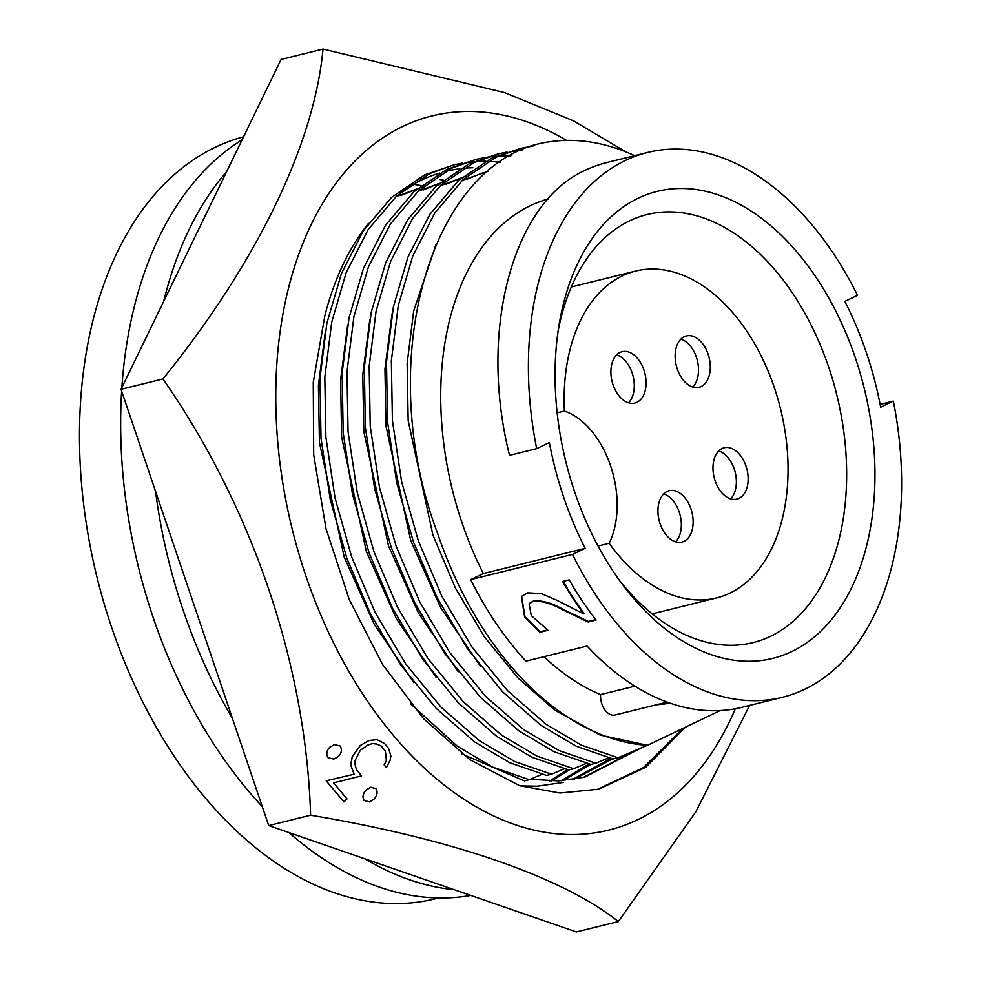 <?xml version="1.0" encoding="UTF-8"?>
<svg xmlns="http://www.w3.org/2000/svg" width="981" height="981" viewBox="0 0 981 981"><rect width="100%" height="100%" fill="white"/><g stroke="black" fill="none" stroke-linecap="round" stroke-linejoin="round"><path stroke-width="1.47" d="M438.642 897.958L435.061 898.854A392.878 250.964 -103.9 0 1 103.802 602.53A392.878 250.964 -103.9 0 1 215.403 147.199A392.878 250.964 -103.9 0 1 243.546 136.8M226.697 171.528A398.494 254.545 76.1 0 0 163.766 301.228M155.525 491.26A398.494 254.545 76.1 0 0 232.411 718.399M364.76 858.78A398.494 254.545 76.1 0 0 454.252 889.718M242.099 139.78A398.494 254.545 76.1 0 0 121.865 387.569M121.632 391.125A398.494 254.545 76.1 0 0 262.283 806.652M288.929 832.575A398.494 254.545 76.1 0 0 470.77 895.432M616.657 354.852A26.462 16.898 -103.9 0 1 633.101 376.226A26.462 16.898 -103.9 0 1 628.514 402.799M636.927 402.308A26.462 16.898 76.1 0 0 644.443 371.64A26.462 16.898 76.1 0 0 622.126 351.689A26.462 16.898 76.1 0 0 620.041 352.437A26.462 16.898 76.1 0 0 612.524 383.093A26.462 16.898 76.1 0 0 634.842 403.056A26.462 16.898 76.1 0 0 636.927 402.308M680.888 339.095A26.462 16.898 -103.9 0 1 697.332 360.456A26.462 16.898 -103.9 0 1 692.745 387.029M701.145 386.539A26.462 16.898 76.1 0 0 708.662 355.87A26.462 16.898 76.1 0 0 686.357 335.919A26.462 16.898 76.1 0 0 684.272 336.667A26.462 16.898 76.1 0 0 676.755 367.335A26.462 16.898 76.1 0 0 699.061 387.287A26.462 16.898 76.1 0 0 701.145 386.539M718.742 450.929A26.462 16.898 -103.9 0 1 735.186 472.29A26.462 16.898 -103.9 0 1 730.6 498.863M739 498.373A26.462 16.898 76.1 0 0 746.516 467.704A26.462 16.898 76.1 0 0 724.211 447.753A26.462 16.898 76.1 0 0 722.126 448.501A26.462 16.898 76.1 0 0 714.609 479.169A26.462 16.898 76.1 0 0 736.915 499.121A26.462 16.898 76.1 0 0 739 498.373M663.72 493.897A26.462 16.898 -103.9 0 1 680.164 515.258A26.462 16.898 -103.9 0 1 675.578 541.831M683.99 541.34A26.462 16.898 76.1 0 0 691.507 510.672A26.462 16.898 76.1 0 0 669.189 490.721A26.462 16.898 76.1 0 0 667.105 491.469A26.462 16.898 76.1 0 0 659.588 522.137A26.462 16.898 76.1 0 0 681.893 542.088A26.462 16.898 76.1 0 0 683.99 541.34M609.164 543.302A168.376 107.554 76.1 0 0 716.51 597.956A168.376 107.554 76.1 0 0 729.79 593.186A168.376 107.554 76.1 0 0 777.626 398.053A168.376 107.554 76.1 0 0 635.651 271.063A168.376 107.554 76.1 0 0 622.371 275.82A168.376 107.554 76.1 0 0 564.406 411.064A80.712 51.552 -103.9 0 1 610.587 465.803A80.712 51.552 -103.9 0 1 609.164 543.302L598.067 546.037M619.661 580.654A220.492 140.847 76.1 0 0 752.979 642.629A220.492 140.847 76.1 0 0 770.379 636.387A220.492 140.847 76.1 0 0 833.004 380.836A220.492 140.847 76.1 0 0 647.092 214.545A220.492 140.847 76.1 0 0 629.704 220.786A220.492 140.847 76.1 0 0 558.042 331.517M638.275 198.187A240.541 153.649 -103.9 0 1 855.346 357.82A240.541 153.649 -103.9 0 1 791.741 651.568A240.541 153.649 -103.9 0 1 623.376 585.669A240.541 153.649 -103.9 0 1 558.986 325.349A240.541 153.649 -103.9 0 1 638.275 198.187M536.681 448.636L509.519 455.356C478.176 330.376 512.781 203.006 584.774 170.486A280.627 179.253 -103.9 0 1 606.908 162.527L647.632 152.46A280.627 179.253 76.1 0 0 625.486 160.406A280.627 179.253 76.1 0 0 536.681 448.636L549.36 442.578A259.376 165.691 76.1 0 0 585.167 548.367L572.487 554.424A280.627 179.253 76.1 0 0 782.397 697.307A280.627 179.253 76.1 0 0 893.335 401.119L880.656 407.176A259.376 165.691 76.1 0 0 844.849 301.388L857.529 295.33A280.627 179.253 76.1 0 0 647.632 152.46M548.121 199.008A259.376 165.691 76.1 0 0 530.463 205.618A259.376 165.691 76.1 0 0 483.363 573.554L585.167 548.367M551.665 781.023L569.36 769.791M549.851 780.999L567.325 769.595M562.91 780.655L590.856 764.42M561.132 780.778L589.091 764.015M520.237 785.879L537.134 786.198L563.364 782.446M573.934 779.355L612.635 758.84M572.193 779.625L610.856 758.436M530.341 779.257L558.52 780.913L584.75 777.16L640.985 748.025M583.033 777.577L636.044 750.134M472.891 167.726A310.695 198.469 76.1 0 0 463.4 168.352M459.868 168.757A310.695 198.469 76.1 0 0 445.779 171.417A310.695 198.469 76.1 0 0 445.153 171.565M439.782 173.048A310.695 198.469 76.1 0 0 401.192 192.031M368.427 223.398A310.695 198.469 76.1 0 0 324.907 315.428L313.258 382.369L313.687 454.865L325.986 528.6L349.383 599.857L382.565 664.493L423.485 718.619L469.985 759.748L519.758 785.732L559.918 793.016L598.594 789.227L645.682 767.35L685.388 727.203M395.981 196.703L417.256 188.806M400.849 195.501L416.888 189.125M418.164 191.221L439.439 183.324M423.032 190.02L436.619 184.44M440.334 185.728L461.622 177.843M445.202 184.526L461.242 178.162M466.478 176.629L468.477 176.126L466.515 176.605M462.517 180.246L488.452 171.185M467.385 179.045L482.775 172.877M333.859 759.086L328.034 757.712C325.864 754.095 326.452 750.6 329.8 747.228L329.874 747.203C326.526 750.563 325.937 754.058 328.108 757.7L333.859 759.086L338.347 756.486C341.682 753.15 342.295 749.656 340.174 745.977L334.423 744.604L329.874 747.203M566.577 140.393A367.875 234.986 76.1 0 0 292.179 274.533A367.875 234.986 76.1 0 0 393.185 735.186A367.875 234.986 76.1 0 0 735.345 708.748M749.619 705.413L695.86 811.79L618.349 921.576C562.836 877.272 452.241 838.853 310.609 815.211C306.011 665.964 253.11 508.649 162.944 378.936C256.887 262.724 314.288 143.9 323.007 49.05L504.332 92.521L573.444 120.786L625.67 151.785M343.963 801.894L326.183 780.815L343.963 801.894L347.004 798.939L333.614 782.838L361.584 775.873L356.471 769.705L355.097 764.8L355.097 760.422L360.297 750.306L367.973 745.008L372.473 743.573L376.569 743.99L381.033 745.903L385.386 751.127L386.44 760.545L384.209 764.886L386.379 767.62L390.119 760.226L390.892 755.995L388.55 748.331L384.589 743.561L376.925 739.625L368.905 740.532L360.235 745.597L352.302 756.633L350.732 765.008L354.202 774.205L326.256 780.79M354.129 774.23L350.658 765.033L352.228 756.645L360.162 745.609L368.905 740.532M386.379 767.62L384.135 764.91L386.367 760.557L385.312 751.152L380.959 745.916L376.496 744.003L372.4 743.598M369.396 801.931L364 800.447C362.173 796.744 362.958 793.2 366.33 789.828L366.391 789.803C363.031 793.163 362.259 796.707 364.074 800.435L369.396 801.931L373.773 799.356C377.121 795.983 377.918 792.44 376.152 788.712L370.83 787.228L366.391 789.803M557.159 412.854L564.406 411.064M563.168 581.353A279.83 178.75 76.1 0 0 583.989 613.321L583.67 613.848A280.627 179.253 76.1 0 1 562.628 581.488L569.139 579.869A280.627 179.253 76.1 0 0 596.105 620.041L588.134 622.015L588.428 621.464L563.057 609.348C552.095 603.045 542.248 600.237 533.505 600.924L529.274 603.548M588.134 622.015L562.726 609.851C551.763 603.523 541.904 600.703 533.149 601.378L529.102 603.769L531.273 615.577L547.643 629.937L540.2 631.752L524.958 616.497L521.622 596.215M595.786 619.649L588.428 621.464M547.643 629.937A280.627 179.253 76.1 0 0 547.938 630.317L539.893 632.304L524.614 617L521.438 596.423L527.704 592.843L541.365 593.615L556.901 600.298L583.67 613.848M483.363 573.554L470.684 579.612A280.627 179.253 76.1 0 0 525.975 661.157L587.067 646.05A280.627 179.253 76.1 0 0 741.673 707.375L782.397 697.307M880.129 404.393L893.335 401.119M162.944 378.936L121.019 389.31L268.696 825.573L576.423 931.95L618.349 921.576M323.007 49.05L281.093 59.424L121.019 389.31M310.609 815.211L268.696 825.573M470.684 579.612L572.487 554.424M544.001 656.706A259.376 165.691 76.1 0 0 600.593 694.634L634.866 686.148M600.593 694.634A16.039 10.239 76.1 0 0 615.062 715.014L667.178 702.126M656.485 704.763A259.376 165.691 76.1 0 0 669.876 703.083M596.73 789.668L643.413 767.633L682.813 728.429M566.957 769.509L565.461 770.98M720.189 710.575L647.472 745.315A300.676 192.068 -103.9 0 1 437.784 533.885C371.676 359.843 431.37 156.935 550.427 141.669A315.109 201.277 -103.9 0 1 634.695 155.66M647.472 745.315L600.2 735.076L554.89 710.219L518.201 678.227L484.356 636.804L455.417 588.085L432.915 535.086L408.17 420.604L407.127 363.51L413.7 310.854L436.153 243.975M647.006 745.437L618.018 757.761L581.292 745.106L545.963 724.223L507.557 690.685L472.119 647.264L441.83 596.203L418.274 540.654L401.634 481.781L392.412 420.665L391.345 360.812L398.261 305.618L412.768 256.004L434.73 213.085L463.093 179.609L496.055 157.218L520.457 148.401L533.909 145.85M618.018 757.761L613.15 758.963L576.423 746.308L541.095 725.425L502.689 691.887L467.25 648.466L436.962 597.404L413.406 541.855L396.778 482.983L387.544 421.867L386.477 362.014L393.406 306.82L407.9 257.206L429.874 214.299L458.225 180.823L491.187 158.419L520.457 148.401M480.432 666.283L440.653 607.619L410.732 540.568L385.999 426.097L384.944 369.003L392.032 313.859M608.563 757.872L595.835 763.243L559.109 750.588L523.78 729.705L485.374 696.179L449.936 652.745L419.647 601.696L396.091 546.135L379.463 487.263L370.229 426.146L369.163 366.305L376.091 311.1L390.585 261.486L412.56 218.579L440.923 185.102L473.872 162.699L498.274 153.882L507.018 152.055M509.495 151.65L521.904 150.4M595.835 763.243L590.967 764.444L554.24 751.802L518.924 730.906L480.506 697.381L445.067 653.947L414.779 602.898L391.223 547.337L374.595 488.464L365.361 427.348L364.294 367.507L371.223 312.314L385.717 262.687L407.691 219.781L436.055 186.304L469.004 163.901L498.274 153.882M458.25 671.764L418.482 613.113L388.55 546.061L363.816 431.579L362.762 374.484L369.862 319.352M586.38 763.353L573.664 768.724L536.926 756.081L501.61 735.186L463.191 701.66L427.753 658.239L397.464 607.178L373.908 551.616L357.28 492.756L348.047 431.628L346.98 371.787L353.908 316.593L368.402 266.967L390.377 224.06L418.74 190.584L451.689 168.18L476.104 159.376L484.835 157.536M487.312 157.144L496.239 156.114M498.777 155.93L510.929 155.795M573.664 768.724L568.796 769.926L532.058 757.283L496.742 736.4L458.323 702.862L422.885 659.44L392.596 608.379L369.04 552.818L352.412 493.958L343.191 432.842L342.124 372.988L349.04 317.795L363.546 268.169L385.508 225.262L413.872 191.786L446.821 169.394L476.104 159.376M436.067 677.246L396.299 618.594L366.367 551.543L341.633 437.072L340.591 379.966L347.679 324.834M564.198 768.846L551.481 774.217L514.743 761.563L479.427 740.68L441.009 707.142L405.57 663.72L375.282 612.659L351.725 557.11L335.097 498.238L325.876 437.121L324.809 377.268L331.725 322.075L346.232 272.46L368.194 229.554L396.557 196.077L429.506 173.674L453.921 164.857L462.652 163.03M465.129 162.625L474.068 161.595M476.607 161.424L485.73 161.203M488.317 161.264L500.433 162.196M551.481 774.217L546.613 775.419L509.875 762.764L474.559 741.881L436.14 708.343L400.714 664.922L370.426 613.861L346.857 558.312L330.229 499.439L321.008 438.323L319.941 378.47L326.857 323.276L341.363 273.662L363.326 230.756L391.689 197.279L424.65 174.876L453.921 164.857M413.884 682.739L374.117 624.075L344.196 557.024L319.45 442.554L318.408 385.459L325.496 330.315M542.027 774.328L529.299 779.699L492.56 767.056L457.244 746.161L410.745 703.917M529.299 779.699L524.43 780.901L462.039 753.96M439.66 179.474L443.326 180.124M414.853 184.551L421.143 185.605M652.193 613.873L716.51 597.956M571.334 286.967L635.651 271.063M399.978 193.073L401.94 192.583M422.149 187.579L424.111 187.101M444.332 182.098L446.294 181.608"/></g></svg>
